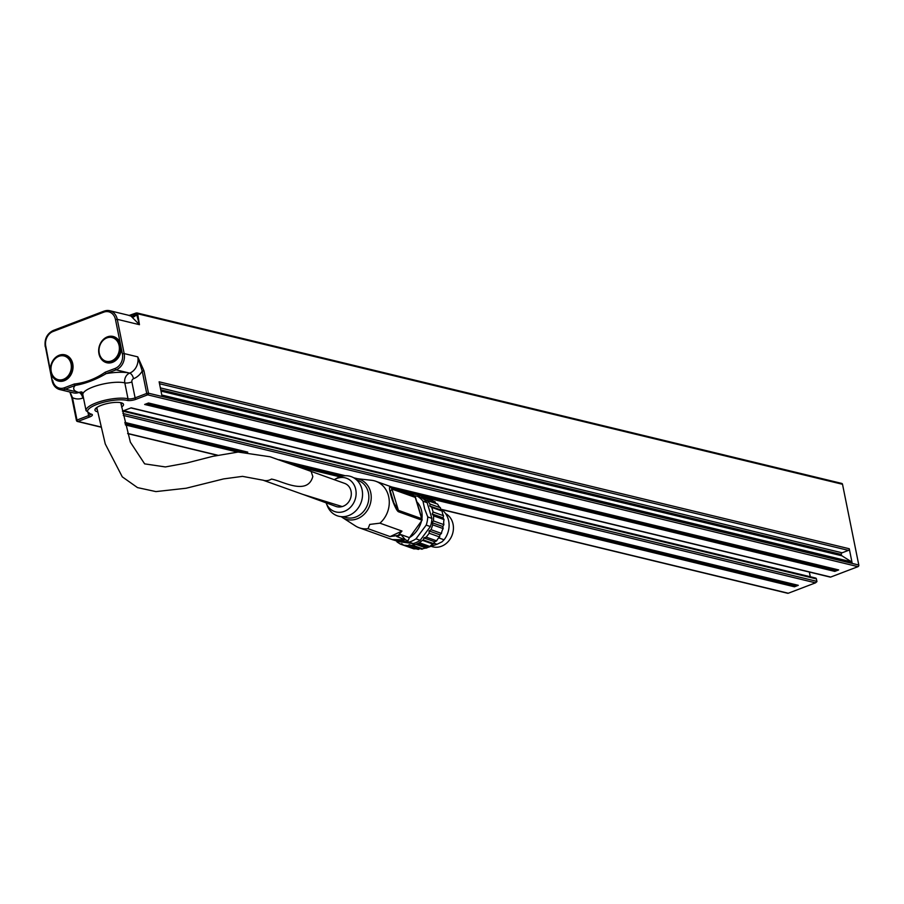 <?xml version="1.0" encoding="UTF-8"?>
<svg xmlns="http://www.w3.org/2000/svg" width="904" height="904" viewBox="0 0 904 904"><rect width="100%" height="100%" fill="white"/><g stroke="black" fill="none" stroke-linecap="round" stroke-linejoin="round"><path stroke-width="1.36" d="M849.263 548.751A1.299 1.073 103.6 0 1 848.449 550.378L842.11 552.796A1.299 1.073 -76.4 0 0 841.296 554.423L841.421 555.033A1.299 1.073 -76.4 0 0 841.906 555.79L851.568 561.87A1.299 1.073 103.6 0 1 852.054 562.616L849.263 548.751L159.127 381.816L161.918 395.681L852.054 562.616M836.29 569.531A1.299 1.073 -76.4 0 0 835.804 570.085L835.465 570.752A1.299 1.073 103.6 0 1 834.787 571.396L838.652 569.927A1.299 1.073 103.6 0 1 837.838 569.848M795.938 584.911A1.299 1.073 -76.4 0 0 795.441 585.464L795.102 586.142A1.299 1.073 103.6 0 1 794.435 586.786L798.3 585.317A1.299 1.073 103.6 0 1 797.475 585.238M122.605 411.083L816.402 578.91A1.299 1.073 -76.4 0 0 815.657 578.051L123.69 410.676M816.402 578.91L816.9 581.362L122.921 413.49M123.328 415.411L815.521 582.843L816.933 581.611A1.299 1.073 -76.4 0 0 816.9 581.362M809.329 572.04L810.278 576.752M830.053 576.888L131.159 407.828L122.435 411.15M841.217 483.459A1.299 1.073 103.6 0 1 842.517 484.284L858.8 565.023A1.299 1.073 103.6 0 1 857.986 566.65L830.731 577.046M815.521 582.843L788.265 593.239A1.299 1.073 103.6 0 1 787.237 592.99M838.652 569.927L148.527 402.992L144.663 404.461L834.787 571.396M71.088 364.063A12.215 10.068 103.6 0 1 58.285 379.691A12.215 10.068 103.6 0 1 51.223 371.578A12.215 10.068 103.6 0 1 64.026 355.95A12.215 10.068 103.6 0 1 71.088 364.063M64.399 356.04A12.215 10.068 103.6 0 1 64.783 356.131A12.215 10.068 103.6 0 1 71.845 364.244A12.215 10.068 103.6 0 1 59.031 379.872A12.215 10.068 103.6 0 1 58.658 379.77M119.113 345.599A12.215 10.068 103.6 0 1 106.322 361.295A12.215 10.068 103.6 0 1 99.27 353.227A12.215 10.068 103.6 0 1 112.062 337.542A12.215 10.068 103.6 0 1 119.113 345.599M112.435 337.644A12.215 10.068 103.6 0 1 112.808 337.723A12.215 10.068 103.6 0 1 119.87 345.791A12.215 10.068 103.6 0 1 107.067 361.476A12.215 10.068 103.6 0 1 106.695 361.374M121.611 407.049A14.554 4.057 168.6 0 0 122.661 403.353A14.554 4.057 168.6 0 0 101.225 405.331A14.554 4.057 168.6 0 0 95.349 408.857A14.554 4.057 168.6 0 0 97.643 411.828M81.394 392.087A7.797 6.43 -76.4 0 0 78.953 392.46A31.188 8.701 168.6 0 1 75.224 385.42A1.299 0.644 -110.9 0 1 74.264 384.019L64.399 387.782A1.299 0.644 69.1 0 0 65.359 389.172L75.224 385.42C85.371 383.68 95.7 379.748 106.209 373.601A1.299 0.644 -110.9 0 1 105.237 372.199C95.462 378.9 85.134 382.833 74.264 384.019M115.102 368.448A1.299 0.644 -110.9 0 0 116.074 369.838L129.667 373.126A31.188 8.701 168.6 0 0 106.209 373.601L116.074 369.838A12.995 10.712 -76.4 0 0 124.164 353.577L117.26 319.327L115.486 319.553L122.39 353.803A11.695 9.639 103.6 0 1 115.102 368.448L105.237 372.199M45.415 346.718L52.104 380.821C53.212 385.511 55.788 388.426 59.834 389.579A12.995 10.712 -76.4 0 1 52.319 380.968L45.754 346.142A11.695 9.639 103.6 0 1 53.042 331.508L103.757 312.162A11.695 9.639 103.6 0 1 115.486 319.553M129.193 315.428L135.419 313.688A5.198 3.379 -62.6 0 1 130.967 316.072L139.442 324.683L137.781 314.49L136.64 314.456L139.442 324.683L117.26 319.327A12.995 10.712 -76.4 0 0 109.746 310.716A12.995 10.712 -76.4 0 0 104.231 311.112A1.299 0.644 69.1 0 0 104.016 311.123A1.299 0.644 69.1 0 0 103.757 312.162M51.494 374.561A13.515 11.142 -76.4 0 0 65.743 380.03A13.515 11.142 -76.4 0 0 72.557 362.956A13.515 11.142 -76.4 0 0 59.201 355.238A13.515 11.142 -76.4 0 0 50.488 369.589M120.221 343A13.515 11.142 -76.4 0 0 107.373 336.876A13.515 11.142 -76.4 0 0 98.807 352.944A13.515 11.142 -76.4 0 0 111.045 362.764A13.515 11.142 -76.4 0 0 121.215 347.972M121.543 402.879A12.995 3.627 -11.4 0 1 121.678 403.229A12.995 3.627 -11.4 0 1 121.125 404.642M97.157 409.399A12.995 3.627 -11.4 0 1 96.208 408.371A12.995 3.627 -11.4 0 1 96.197 407.986M136.142 313.598L135.589 313.179L136.402 312.976L136.142 313.598L137.702 313.79L136.278 312.965L128.989 315.496L130.967 316.072M136.414 313.767L136.64 314.456A5.198 2.237 126.3 0 1 132.572 317.089M90.807 414.168A5.198 1.446 -11.4 0 1 88.615 415.591L76.987 420.032L72.478 397.67L71.924 398.099L76.433 420.462A1.299 1.299 0 0 0 77.405 421.467A1.299 1.073 -76.4 0 1 76.648 420.609L76.987 420.032A1.299 0.644 69.1 0 0 77.947 421.422L89.575 416.993A6.497 1.808 168.6 0 0 91.281 414.111A22.091 6.158 -11.4 0 1 97.078 404.325A22.091 6.158 -11.4 0 1 127.204 400.416A6.497 1.808 168.6 0 0 136.063 399.263L147.68 394.833A1.299 0.644 -110.9 0 1 146.719 393.443L148.493 393.206L143.985 370.855L137.758 356.865L142.21 371.081L143.985 370.855M78.953 392.46A12.995 10.712 103.6 0 1 73.427 392.867L59.834 389.579A12.995 10.712 -76.4 0 0 65.359 389.172L78.953 392.46A5.198 2.565 69.1 0 1 82.795 398.054A18.193 14.995 -76.4 0 1 72.478 397.67L70.015 392.031M100.886 427.14L77.405 421.467A1.299 1.073 -76.4 0 0 77.947 421.422L100.841 426.959M857.986 566.65L147.68 394.833A1.299 1.073 -76.4 0 0 148.493 393.206L858.8 565.023M421.919 518.681A20.792 18.001 -70.3 0 0 421.219 509.37A20.792 18.001 -70.3 0 0 416.812 501.788M335.949 506.432L303.089 494.465L342.153 506.556A12.215 10.69 112.3 0 1 335.949 506.443A12.215 10.69 112.3 0 1 335.531 506.285M120.74 402.675L130.368 442.18L144.64 463.865L165.375 466.939L186.699 463.017L212.869 456.317L238.136 452.056L270.104 456.78L311.112 471.391L312.818 476.51C307.416 496.364 281.483 480.555 271.449 479.086A12.215 10.577 -70.3 0 1 263.256 480.25A12.215 10.577 -70.3 0 1 262.883 480.126L303.45 494.612M311.123 471.413L344.65 483.391A12.215 10.577 109.7 0 1 351.17 495.765A12.215 10.577 109.7 0 1 341.226 506.794M401.986 531.055L398.167 535.417L390.11 536.592L368.041 528.704L369.736 524.422L379.929 523.167L401.986 531.055L390.11 536.592M396.686 536.49A24.691 21.368 -70.3 0 0 398.788 535.631A24.691 21.368 -70.3 0 0 400.811 534.558L409.399 537.631L408.009 540.818L396.686 536.49M368.041 528.704A24.691 21.368 109.7 0 1 359.204 527.778A24.691 21.368 109.7 0 1 355.351 525.879L342.288 517.438A21.063 18.227 109.7 0 0 358.425 518.286A21.063 18.227 109.7 0 0 370.312 490.996A21.063 18.227 109.7 0 0 356.176 478.566L354.82 478.465M354.82 478.476A21.063 18.227 109.7 0 1 356.176 478.566L371.634 480.306A24.691 21.368 109.7 0 1 375.815 481.278A24.691 21.368 109.7 0 1 389.161 499.709A24.691 21.368 109.7 0 1 379.929 523.167M391.251 487.99C385.838 481.436 394.291 509.381 398.438 511.743L422.044 520.229A2.599 2.599 0 0 0 421.998 518.919A2.599 0.847 -16.8 0 0 421.682 518.659L398.393 510.342L393.85 502.906L390.325 491.267L391.963 489.087L415.252 497.403A2.599 2.249 -70.3 0 0 414.541 496.307L391.251 487.99A2.599 2.249 109.7 0 1 391.963 489.087L398.393 510.342A2.599 2.249 -70.3 0 1 398.438 511.743M414.947 496.748A2.599 1.243 129.5 0 0 414.733 496.409L414.733 496.409A2.599 1.243 129.5 0 0 414.541 496.307A24.691 21.368 109.7 0 0 408.913 493.098L414.733 496.409A2.599 2.599 0 0 1 415.557 497.663A2.599 0.847 163.2 0 0 415.252 497.403L421.682 518.659A2.599 2.249 -70.3 0 1 421.727 520.06A24.691 21.368 109.7 0 1 409.399 537.631M400.811 534.558L405.681 539.993M334.243 479.674A17.673 15.3 109.7 0 1 334.875 479.312L337.554 477.877A20.792 18.001 109.7 0 1 338.525 477.391A20.792 18.001 109.7 0 1 361.645 488.092A20.792 18.001 109.7 0 1 349.916 515.031A20.792 18.001 109.7 0 1 327.451 506.172L326.287 503.358A17.673 15.3 109.7 0 1 326.095 502.895M334.875 479.312A17.673 15.3 109.7 0 1 335.7 478.894A17.673 15.3 109.7 0 1 355.362 487.99A17.673 15.3 109.7 0 1 345.384 510.896A17.673 15.3 109.7 0 1 326.287 503.358M356.809 480.092L356.854 480.092A19.492 16.871 109.7 0 1 368.007 491.256A19.492 16.871 109.7 0 1 357.012 516.512A19.492 16.871 109.7 0 1 343.78 516.681L343.746 516.659M445.525 513.528A17.933 15.526 109.7 0 1 452.655 522.58A17.933 15.526 109.7 0 1 448.463 541.281A17.933 15.526 109.7 0 1 431.818 546.547M429.185 533.247L429.072 530.953L431.061 529.71L441.48 533.428L439.92 534.829L439.604 536.976L429.185 533.247L426.213 537.123L436.666 540.852L434.734 541.79L432.982 544.095A10.396 8.995 -70.3 0 0 429.863 546.468L426.349 548.095A10.396 8.995 -70.3 0 0 422.744 548.864L421.897 549.248L411.467 545.519A29.99 9.56 -15.9 0 1 412.201 545.101L415.919 544.366A26.227 8.362 -15.9 0 1 417.659 543.575A26.227 8.712 -17.8 0 1 419.433 542.739L429.863 546.468M439.92 534.829L429.072 530.953M432.745 524.862L431.965 522.648L433.479 520.93L443.898 524.648L442.813 526.523L443.175 528.591L432.745 524.862L431.061 529.71M442.813 526.523L431.965 522.648M433.637 515.879L432.225 513.981L433.129 512.026L443.548 515.743L443.073 517.856L444.056 519.597L433.637 515.879L433.479 520.93M443.073 517.856L432.225 513.981M431.728 507.381L429.818 506.025L430.055 504.07L440.474 507.788L440.666 509.901L442.146 511.099L431.728 507.381L433.129 512.026M440.666 509.901L429.818 506.025M440.474 507.788A10.396 8.995 -70.3 0 1 437.683 504.116L425.027 499.709L424.631 498.025L435.05 501.743L435.807 503.438M433.626 501.234A10.396 8.995 -70.3 0 1 431.208 499.471L420.789 495.754L418.439 495.821L417.501 494.612L420.688 495.754M395.172 539.79L397.658 542.219M410.778 547.767L400.28 544.05L401.76 543.677L403.568 545.191L413.987 548.909A10.396 8.995 -70.3 0 1 417.456 549.146M420.111 548.604L418.258 549.429L407.806 545.7L409.354 544.683L411.467 545.519M442.146 511.099A10.396 8.995 -70.3 0 0 443.548 515.743M444.056 519.597A10.396 8.995 -70.3 0 0 443.898 524.648M443.175 528.591A10.396 8.995 -70.3 0 0 441.48 533.428M439.604 536.976A10.396 8.995 -70.3 0 0 436.666 540.852M419.433 542.739L422.439 540.332A29.99 9.955 -17.8 0 1 423.388 539.959L423.886 537.914L426.213 537.123M426.349 548.095L415.919 544.366M403.568 545.191L407.342 545.519M400.28 544.05L397.037 541.959M417.501 494.612L413.196 494.081L410.845 494.804M420.789 495.754L423.795 497.765M430.055 504.07L427.264 500.387M427.151 502.692A24.95 21.594 109.7 0 0 421.671 497.776L417.501 496.285A24.95 21.594 109.7 0 1 422.982 501.2L427.151 502.692L431.909 518.41L427.739 516.918A24.95 21.594 109.7 0 1 426.213 525.1L430.383 526.58L420.157 540.321L415.987 538.829A24.95 21.594 109.7 0 1 408.981 542.084L413.151 543.575L398.167 541.586L394.234 540.185M420.157 540.321A24.95 21.594 109.7 0 1 413.151 543.575M426.213 525.1L415.987 538.829M408.981 542.084L399.783 540.705M431.909 518.41A24.95 21.594 109.7 0 1 430.383 526.58M422.982 501.2L424.62 508.794L427.739 516.918M413.783 495.686L417.501 496.285M423.388 539.959L433.818 543.688M434.734 541.79L423.886 537.914M417.659 543.575L428.123 547.315M440.576 508.884A20.792 18.001 109.7 0 1 448.124 531.902A20.792 18.001 109.7 0 1 447.22 534.433A20.792 18.001 109.7 0 1 444.067 539.801L441.999 541.846L437.039 544.264L427.456 547.541M438.666 537.869L444.067 539.801M434.056 543.202L437.039 544.264M447.22 534.433L447.254 534.343A19.289 16.701 -70.3 0 0 448.09 532.004L448.124 531.902M848.449 550.378L159.511 383.737M842.11 552.796L160.347 387.884M841.296 554.423L160.731 389.805M841.421 555.033L160.855 390.415M841.906 555.79L160.991 391.082M851.568 561.87L161.782 395.014M835.804 570.085L147.16 403.5M835.465 570.752L145.951 403.964M798.3 585.317L391.782 486.985M357.713 478.736L353.701 477.764M345.249 475.73L279.042 459.707M247.741 452.136L124.865 422.417M795.441 585.464L399.116 489.606M342.853 475.99L286.67 462.396M243.447 451.943L125.08 423.309M795.102 586.142L419.117 495.2M416.857 494.646L405.659 491.934M341.271 476.363L292.885 464.656M240.396 451.966L125.26 424.112M794.435 586.786L426.451 497.776M412.303 494.352L411.184 494.081M339.859 476.826L299.281 467.018M237.582 452.09L125.464 424.97M122.39 353.803L124.164 353.577L137.758 356.865A12.995 10.712 103.6 0 1 129.667 373.126A7.797 6.43 -76.4 0 0 124.808 382.889L128.006 398.788A1.299 1.073 103.6 0 1 127.204 400.416M86.061 410.665L82.852 394.765A23.391 6.52 -11.4 0 1 98.434 385.206A23.391 6.52 -11.4 0 1 124.808 382.889A5.198 1.446 168.6 0 0 131.894 381.963A2.599 2.147 103.6 0 1 133.51 378.719A18.193 14.995 -76.4 0 0 142.21 371.081L146.719 393.443L135.103 397.873A5.198 1.446 -11.4 0 1 128.006 398.788A23.391 6.52 168.6 0 0 101.643 401.105A23.391 6.52 168.6 0 0 86.061 410.665L90.728 414.156A1.299 1.073 -76.4 0 0 91.281 414.111M788.265 593.239L441.22 509.291M217.615 455.209L127.645 433.445M103.847 311.258L53.517 330.457A1.299 0.644 69.1 0 0 53.302 330.457A1.299 0.644 69.1 0 0 53.042 331.508M129.532 315.507L109.746 310.716L104.016 311.123L53.302 330.457C47.031 333.599 44.33 338.966 45.2 346.571L45.754 346.142M64.399 387.782A11.695 9.639 103.6 0 1 52.669 380.392M137.781 314.49L137.702 313.79L842.517 484.284M82.795 398.054A2.599 2.147 103.6 0 1 83.496 397.918M133.51 378.719A5.198 2.565 69.1 0 0 129.667 373.126M135.487 313.27L131.442 314.671M88.129 413.184L88.615 415.591A1.299 0.644 69.1 0 0 89.575 416.993M131.894 381.963L135.103 397.873A1.299 0.644 69.1 0 0 136.063 399.263M404.89 539.677A24.691 21.368 109.7 0 1 392.291 539.609L359.204 527.778M415.456 498.059A2.599 0.847 163.2 0 0 415.557 497.663L421.998 518.919M422.439 540.332L432.982 544.095M412.201 545.101L422.744 548.864M838.098 569.961L148.245 403.094M797.746 585.351L393.285 487.516M356.379 478.589L354.187 478.058M344.673 475.753L280.703 460.283M246.747 452.068L124.91 422.597M58.285 379.691L59.031 379.872M64.026 355.95L64.783 356.131M106.322 361.295L107.067 361.476M112.062 337.542L112.808 337.723M130.877 407.93L830.267 577.114M82.852 394.765L81.044 391.827L82.264 392.223M841.771 483.425L136.956 312.931M69.857 391.997L71.924 398.042M787.712 593.284L441.604 509.562M217.242 455.288L127.701 433.626M96.796 407.534L105.26 443.943L122.289 476.86L137.51 487.606L155.929 491.595L186.134 488.239L223.616 478.905L242.521 476.363L263.267 480.239M375.815 481.278L408.913 493.098M393.85 502.906L390.37 491.414M422.044 520.229L409.263 537.936M405.071 539.756L392.291 539.609M341.181 516.647L342.288 517.438"/></g></svg>

